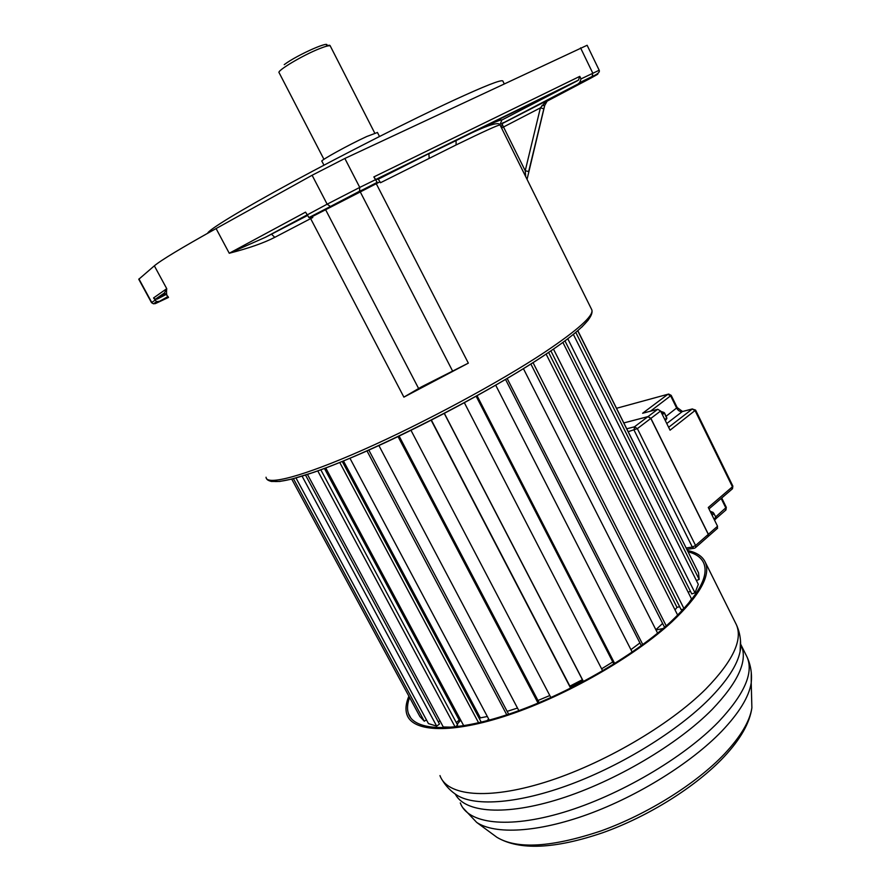 <?xml version="1.0" encoding="UTF-8"?>
<svg xmlns="http://www.w3.org/2000/svg" width="891" height="891" viewBox="0 0 891 891"><rect width="100%" height="100%" fill="white"/><g stroke="black" fill="none" stroke-linecap="round" stroke-linejoin="round"><path stroke-width="1.34" d="M500.118 125.108L500.074 125.018C499.172 124.473 484.504 131.122 456.069 144.955L380.468 182.744L379.978 181.809L312.296 216.569L309.043 217.671L359.519 191.253L379.978 181.809L378.263 179.202L429.395 153.375L378.263 179.202M468.343 363.138L403.89 397.13L421.454 386.872L468.343 363.138L376.269 183.702M307.295 215.477L271.488 234.199L274.784 237.329C263.859 242.965 248.689 248.266 229.254 253.256L305.546 212.136L309.043 217.671M500.04 125.007L501.733 120.096L577.479 80.736L578.482 80.09L579.785 76.37L581.021 78.898L599.186 70.244L587.124 45.274L344.85 158.464L312.106 175.26L216.09 228.564C181.474 247.865 160.892 260.295 154.343 265.83L138.773 279.273L151.503 302.65M167.92 296.369C166.639 296.079 166.249 293.518 166.74 288.684L163.421 294.876L165.804 294.097M168.499 297.438L155.368 303.608L168.009 296.547M168.199 296.903L164.267 299.153L168.388 297.238M501.655 123.749L592.159 76.648C600.189 72.75 599.71 73.262 590.733 78.174L546.751 101.34M547.274 100.928L544.691 105.461L546.918 101.14L546.127 101.206L550.515 98.378L501.822 123.671L503.515 127.001L501.555 128.003M546.127 101.206L540.391 107.867L543.844 108.769L528.686 171.529L525.222 170.749L525.701 176.641M502.981 122.602L501.188 127.257M567.355 90.147L588.461 78.954L567.355 90.147M543.855 108.78L544.691 105.472L541.928 105.517M544.735 105.416L527.104 179.158L526.47 178.189M501.533 123.938L547.731 100.26M581.021 78.898L579.718 82.618L578.716 83.275M501.733 120.096C502.212 118.626 487.266 125.23 456.871 139.898L375.79 179.67L373.852 176.919L579.785 76.37M377.249 182.521L373.852 176.919M378.096 179.113L375.79 179.67M312.296 216.569L312.786 217.504L312.273 216.569M335.784 204.418L358.082 192.567L335.784 204.418M307.083 215.076L265.574 237.229L229.254 253.256L216.09 228.564M158.687 301.381L156.582 301.648L153.542 297.95L155.301 299.265L157.395 299.008L163.421 294.876M166.171 294.442L157.395 299.008M502.892 81.114L502.825 80.981C501.343 79.41 484.804 85.926 453.196 100.505C410.963 120.107 344.761 153.653 292.526 181.998C240.191 210.399 208.26 229.967 207.681 233.264M377.439 132.492L366.724 136.523C349.105 144.576 319.368 160.993 321.896 161.215L323.956 165.191M426.433 719.872L424.305 721.22L419.895 716.542L291.713 479.102M305.524 475.092L439.475 724.06L436.679 726.12L428.437 723.592L295.979 477.966M439.954 720.797L438.339 721.944M452.873 727.201L443.284 726.989L307.473 474.457M320.816 469.802L457.584 724.984L455.379 726.933M460.692 720.062L459.188 720.095L456.281 722.545M342.255 461.438L481.051 721.821L480.572 722.345M487.332 716.498L480.349 717.868L479.447 718.814M517.493 708.067L507.146 711.363M549.814 695.515L537.964 700.493M582.391 679.688L569.884 686.137M612.774 661.935L601.625 668.818M639.916 642.946L630.928 649.639M662.325 623.711L655.865 629.737M664.586 627.309L530.847 363.985M679.633 606.704L677.004 607.372L675.033 609.901M683.542 609.11L681.125 609.667L550.872 350.854M562.867 342.367L691.516 598.93L687.841 604.254M690.48 591.346L688.13 592.17M573.336 334.325L698.31 584.362L695.002 592.849L691.761 593.907L564.939 340.841M577.68 330.706L698.522 572.79L699.168 579.406L696.406 580.542M577.802 330.594L696.729 569.204M548.6 352.402L677.004 607.372M343.447 460.948L480.349 717.868M324.435 468.454L459.188 720.095M699.168 579.406L575.764 332.332M695.002 592.849L567.756 338.714M683.987 608.62L553.467 349.06M677.695 615.191L546.105 354.072M666.223 625.872L533.03 362.592M657.603 633.156L523.407 368.629M642.79 644.583L507.157 378.463M641.308 645.663L505.542 379.421M632.187 652.112L495.686 385.168M614.712 663.539L477.053 395.727M613.866 664.073L476.15 396.228M602.661 670.845L464.345 402.699M583.482 681.57L444.353 413.346M583.393 681.626L444.253 413.402M570.897 688.075L431.367 420.051M570.663 688.197L431.133 420.173M550.883 697.575L410.963 430.275M539.122 702.687L399.09 436.033M538.064 703.133L398.021 436.534M518.852 710.639L378.875 445.5M508.65 714.214L368.807 450.055M506.779 714.838L366.969 450.868M489.259 720.117L349.94 458.241M478.612 722.813L339.738 462.462M463.743 725.764L325.738 467.964M455.112 726.956L317.764 470.905M436.679 726.12L302.094 476.173M424.305 721.22L293.417 478.656M570.452 687.228L582.87 680.613M488.691 719.059L486.931 720.741M655.999 630.004L663.205 628.489M688.231 551.83C696.038 553.857 701.195 557.566 703.678 562.967C709.258 576.098 698.232 595.756 670.6 621.951C633.267 656.389 566.231 694.857 509.529 713.914C452.695 733.059 413.981 731.132 408.412 713.535C406.92 708.946 407.31 703.6 409.593 697.475M460.714 720.095L457.194 724.238M408.891 696.161C405.895 703.188 405.227 709.281 406.875 714.426C412.5 732.224 451.614 734.184 509.084 714.827C566.442 695.559 634.236 656.634 671.948 621.818C699.825 595.366 710.94 575.508 705.293 562.254C702.542 556.329 696.628 552.409 687.574 550.515M686.304 547.976L692.329 547.052L634.091 430.197L634.481 426.811L647.924 416.665L623.878 422.913L648.024 416.587L657.725 409.27L642.611 413.257L667.905 394.29L670.7 395.972L676.703 408.167C678.196 410.718 680.056 411.854 682.306 411.564L666.769 423.526M648.024 416.587L650.898 418.358L708.378 534.288L717.545 526.247L708.278 507.491L732.435 486.787L695.125 410.718L692.285 409.002L695.593 410.094L670.065 430.186L660.587 411.018L657.725 409.27M717.545 526.247L717.144 528.597M708.378 534.288L707.989 536.638M695.593 410.094L732.859 486.096L731.979 489.17M721.71 497.991L726.31 507.347L715.829 516.791M725.474 510.365L725.887 508.048L721.164 498.459M666.156 416.231L677.182 407.555L671.19 395.37L650.497 411.174M665.076 414.393L665.989 416.253M686.994 549.368L693.855 548.31L692.329 547.052L695.57 545.515L708.289 534.366L650.798 418.436L647.924 416.665M708.289 534.366L707.888 536.727M695.18 547.887L694.512 548.199M628.255 431.678L637.366 428.616L650.798 418.436M271.02 480.438C277.78 485.372 317.163 473.522 375 447.315C432.759 421.153 501.845 383.531 544.067 355.509M581.812 327.108L588.227 320.114M591.579 309.366L591.836 309.868C593.829 315.67 578.103 329.804 544.646 352.257C499.328 382.272 423.392 423.203 363.105 449.866C302.673 476.618 266.242 485.907 266.053 477.231M312.786 217.504L310.647 218.607L403.89 397.13M309.957 217.359L310.647 218.607L274.784 237.329M153.542 297.95L166.74 288.684L154.343 265.83M503.515 127.001L525.222 170.749L540.391 107.867L503.515 127.001M577.479 80.736L456.125 140.555C484.336 126.143 498.993 120.964 500.074 125.018L591.836 309.868C594.097 317.675 578.404 332.711 544.757 354.974C484.515 395.314 372.483 452.171 313.71 472.341L291.814 479.08L279.774 481.441L271.31 481.441C268.469 480.628 266.91 479.714 266.609 478.734M456.092 140.6L456.069 144.943M429.184 158.219L428.872 153.865M325.672 209.831L418.703 388.676M452.494 370.856L360.332 192.022M307.027 214.987L327.142 204.184L312.106 175.26M344.85 158.464L359.764 187.411L375.323 179.782M592.159 76.648L592.771 73.14L580.564 47.88M330.216 206.333L327.142 204.184L359.764 187.411L359.519 191.253M138.94 278.939L151.748 302.45L154.845 300.334M156.582 301.648L153.419 303.786L151.537 302.695L153.419 303.786L155.368 303.608M330.372 46.176L330.294 46.02C329.492 45.263 325.983 46.109 319.769 48.559C303.029 55.053 276.099 71.135 279.128 72.739L323.945 159.333M325.95 46.377C333.691 38.803 297.594 54.518 284.229 64.642M437.849 149.042L438.595 148.674M485.673 126.266L485.963 126.834M439.976 775.582C446.892 795.719 487.154 800.296 544.813 782.331C602.372 764.445 669.375 725.363 705.861 688.966C732.792 661.256 742.96 639.838 736.389 624.714L735.654 623.243M454.61 793.591L457.228 795.373C475.839 806.8 519.397 803.493 571.153 784.136C622.876 764.768 677.505 730.865 709.069 699.179C727.023 680.947 737.369 665.042 740.109 651.488L740.488 640.651M442.359 780.226C446.068 786.385 451.024 791.442 457.228 795.373L455.279 794.07C464.723 812.715 505.141 816.212 560.272 798.748C615.313 781.329 677.895 744.286 712.265 709.347C738.249 682.038 747.928 660.743 741.29 645.452L740.621 644.082M746.29 655.498L747.081 657.079C753.886 672.705 744.386 694.278 718.558 721.799C683.642 757.829 619.122 795.708 563.268 812.392C507.302 829.165 467.664 823.562 460.302 802.914M751.28 672.616L751.224 682.896C749.019 696.773 739.162 712.923 721.654 731.322C691.282 762.841 638.301 795.964 587.971 814.296C537.596 832.606 494.984 834.711 476.685 822.404L462.741 807.658M751.581 696.239L751.881 707.866C749.832 721.198 740.722 736.523 724.561 753.831C696.517 783.456 647.757 814.118 601.147 830.88C551.919 847.341 517.192 849.491 496.955 837.328L494.672 835.647M713.323 512.681L715.963 517.393L714.671 520.433M710.216 511.423L714.07 513.561L712.109 515.243M713.134 512.559L711.352 513.717M715.874 517.226L714.014 519.097M716.052 518.618L714.482 520.043M667.983 394.234L616.572 408.278L668.684 394.045L671.19 395.37M650.898 418.358L660.587 411.018M692.396 408.924L682.306 411.564L692.285 409.002L668.64 427.301M664.998 419.928L666.802 418.547L665.377 420.697M664.731 419.405L666.88 418.235M662.369 414.627L664.419 413.068L666.802 418.547M662.002 413.881L663.817 412.5L664.519 412.934L666.713 417.712M664.196 412.756L660.821 411.486M708.367 536.304L695.671 547.464L695.57 545.515L637.366 428.616L634.481 426.811L626.807 428.771M428.894 153.831L456.125 140.555M265.574 237.229L307.362 215.589M307.016 214.954L265.206 237.407M599.186 70.244C600.011 72.082 597.828 74.076 592.649 76.247L579.751 82.596M578.471 80.079L375.579 179.57M377.038 182.432L308.854 217.604M164.479 292.927L155.301 299.265M167.107 295.444L164.456 292.972M504.183 83.721L502.825 80.981M379.488 136.49L377.405 132.414M374.732 133.071L330.294 46.02C329.993 44.94 328.835 44.973 326.819 46.143M162.351 295.612L161.872 294.732M410.918 718.168L408.412 713.535M476.685 822.404L496.955 837.328C519.408 850.593 554.67 849.067 602.739 832.729C648.559 816.401 696.227 786.508 724.138 756.737C740.477 739.263 749.721 722.969 751.881 707.866L751.224 682.896C752.138 673.652 750.757 665.042 747.081 657.079L741.29 645.452L740.109 651.488C741.423 641.899 740.176 632.966 736.389 624.714L705.293 562.254M455.669 794.349L457.05 796.899M710.149 511.267L713.012 512.358M713.056 512.381L716.052 517.248L716.008 518.685L714.471 520.021M677.182 407.555L682.495 411.453M708.98 508.917L732.48 488.747L732.859 486.096M716.13 518.495L725.942 509.953L726.31 507.347M708.456 536.226L717.623 528.174M660.754 411.364L663.962 412.455"/></g></svg>
